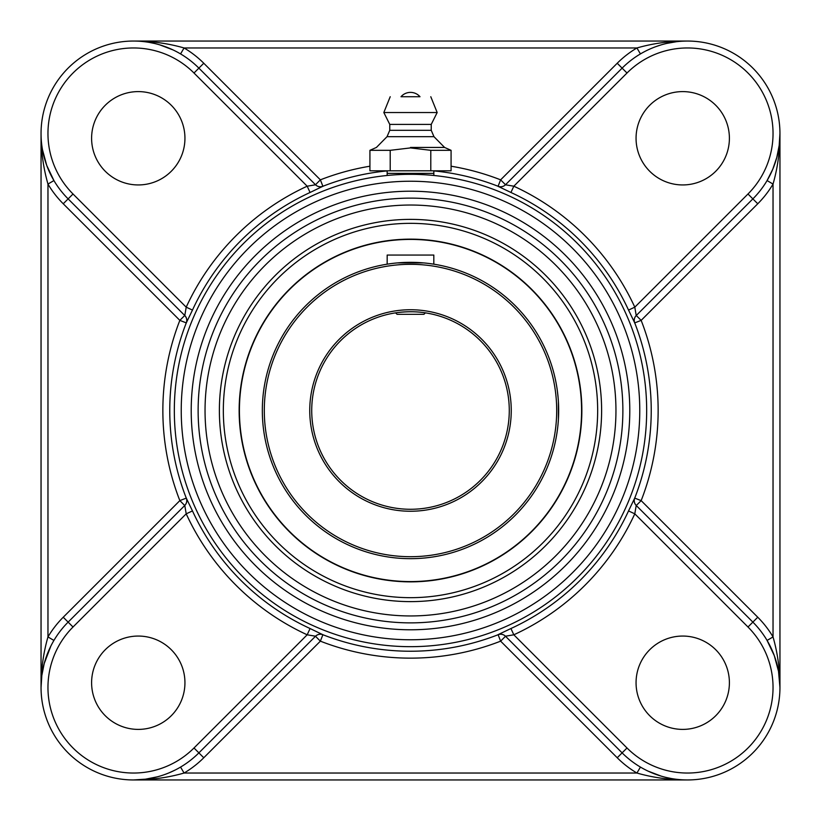 <?xml version="1.0" encoding="UTF-8"?>
<svg xmlns="http://www.w3.org/2000/svg" width="821" height="821" viewBox="0 0 821 821"><rect width="100%" height="100%" fill="white"/><g stroke="black" fill="none" stroke-linecap="round" stroke-linejoin="round"><path stroke-width="1.23" d="M433.837 173.364L387.163 173.364M174.965 770.139L169.208 772.777M157.396 776.81L145.491 779.17L133.505 779.95C150.951 780.001 167.802 777.692 184.078 773.033L180.558 767.081M133.505 779.95L687.495 779.95C670.049 780.001 653.198 777.692 636.922 773.033L184.078 773.033A99.372 99.372 0 0 0 203.772 757.762L198.887 752.867L315.541 636.213L307.177 634.797L310.071 628.527A240.05 240.05 0 0 1 192.473 510.929L186.275 498.111A240.727 240.727 0 0 1 186.275 322.889L192.473 310.071A240.05 240.05 0 0 1 310.071 192.473L322.889 186.275A240.727 240.727 0 0 1 387.163 170.901M640.442 767.081L636.922 773.033A99.372 99.372 0 0 1 617.228 757.762L500.625 641.16L498.111 634.725A240.727 240.727 0 0 1 322.889 634.725L310.071 628.527M671.516 778.565L666.683 777.579M661.141 776.112L648.056 771.114M180.558 53.919L184.078 47.967C167.802 43.308 150.951 40.999 133.505 41.05L687.495 41.05C670.049 40.999 653.198 43.308 636.922 47.967A99.372 99.372 0 0 0 617.228 63.238L500.625 179.84L498.049 186.336L510.929 192.473A240.05 240.05 0 0 1 628.527 310.071L634.725 322.889A240.727 240.727 0 0 1 634.725 498.111L628.527 510.929A240.05 240.05 0 0 1 510.929 628.527L513.823 634.797L505.459 636.213A6.917 6.907 -45 0 0 498.049 634.664L498.111 634.725A6.917 6.907 -45 0 1 505.51 636.265L500.625 641.16A247.634 247.634 0 0 1 320.375 641.16L315.49 636.265A6.917 6.907 45 0 1 322.889 634.725L320.375 641.16L203.772 757.762M505.459 636.213L622.113 752.867A92.455 92.455 0 0 0 752.867 752.867A92.455 92.455 0 0 0 752.867 622.113L636.213 505.459L634.797 513.823L628.527 510.929M774.306 655.692L778.513 671.28L779.95 687.495C780.001 670.049 777.692 653.198 773.033 636.922L767.081 640.442L774.295 655.64M779.17 145.522L776.799 157.416L772.777 169.208L767.081 180.558L773.033 184.078C777.692 167.802 780.001 150.951 779.95 133.505L779.17 145.491M628.527 310.071L634.797 307.177L636.213 315.541L752.867 198.887A92.455 92.455 0 0 0 752.867 68.133A92.455 92.455 0 0 0 622.113 68.133L505.459 184.787L513.823 186.203L510.929 192.473M655.692 46.694L660.536 45.073M666.683 43.421L676.258 41.738M779.95 687.495L779.95 133.505M369.922 166.211A247.634 247.634 0 0 0 320.375 179.84L315.49 184.735A6.917 6.907 135 0 0 322.889 186.275L320.375 179.84L203.772 63.238A99.372 99.372 0 0 0 184.078 47.967L636.922 47.967L640.442 53.919M149.484 42.435L154.317 43.421M159.859 44.888L172.944 49.886M310.071 192.473L307.177 186.203L315.541 184.787L198.887 68.133A92.455 92.455 0 0 0 41.05 133.505C40.999 150.951 43.308 167.802 47.967 184.078A99.372 99.372 0 0 0 63.238 203.772L68.133 198.887L184.787 315.541L186.203 307.177L192.473 310.071M192.473 510.929L186.203 513.823L184.787 505.459L68.133 622.113L63.238 617.228A99.372 99.372 0 0 0 47.967 636.922L47.967 184.078L53.919 180.558L46.705 165.36M46.694 165.308L42.487 149.72M634.664 498.049A6.917 6.907 -45 0 0 636.213 505.459M410.5 219.381A191.119 191.119 0 0 0 219.381 410.5A191.119 191.119 0 0 0 410.5 601.619A191.119 191.119 0 0 0 601.619 410.5A191.119 191.119 0 0 0 410.5 219.381M410.5 622.872A212.372 212.372 0 0 0 622.872 410.5A212.372 212.372 0 0 0 410.5 198.128A212.372 212.372 0 0 0 198.128 410.5A212.372 212.372 0 0 0 410.5 622.872A212.372 212.372 0 0 1 198.128 410.5A212.372 212.372 0 0 1 410.5 198.128A212.372 212.372 0 0 1 622.872 410.5A212.372 212.372 0 0 1 410.5 622.872A212.372 212.372 0 0 1 198.128 410.5A212.372 212.372 0 0 1 410.5 198.128A212.372 212.372 0 0 1 622.872 410.5A212.372 212.372 0 0 1 410.5 622.872M510.929 628.527L498.049 634.664M315.541 184.787A6.917 6.907 135 0 0 322.951 186.336M186.336 322.951A6.917 6.907 135 0 0 184.787 315.541L184.735 315.49A6.917 6.907 -45 0 1 186.275 322.889L179.84 320.375L184.735 315.49M184.735 505.51L179.84 500.625L186.275 498.111A6.917 6.907 -135 0 1 184.735 505.51L184.787 505.459A6.917 6.907 45 0 0 186.336 498.049M73.018 627.008L186.203 513.823A246.957 246.957 0 0 0 307.177 634.797L193.992 747.982A85.538 85.538 0 0 1 73.018 747.982A85.538 85.538 0 0 1 73.018 627.008L68.133 622.113A92.455 92.455 0 0 0 41.05 687.495C40.999 670.049 43.308 653.198 47.967 636.922L53.919 640.442M41.05 133.505A92.455 92.455 0 0 0 68.133 198.887A92.455 92.455 0 0 1 41.05 133.505L41.05 687.495L41.83 675.509M41.83 675.488L44.201 663.584L50.861 646.045M322.951 634.664A6.917 6.907 45 0 0 315.541 636.213M636.213 315.541A6.917 6.907 -135 0 0 634.664 322.951M498.049 186.336A6.917 6.907 -135 0 0 505.459 184.787M41.05 687.495A92.455 92.455 0 0 0 198.887 752.867L193.992 747.982M682.723 184.941A46.664 46.664 0 0 1 636.059 138.277A46.664 46.664 0 0 1 682.723 91.603A46.664 46.664 0 0 1 729.397 138.277A46.664 46.664 0 0 1 682.723 184.941M636.059 682.723A46.664 46.664 0 0 1 682.723 636.059A46.664 46.664 0 0 1 729.397 682.723A46.664 46.664 0 0 1 682.723 729.397A46.664 46.664 0 0 1 636.059 682.723M138.277 636.059A46.664 46.664 0 0 1 184.941 682.723A46.664 46.664 0 0 1 138.277 729.397A46.664 46.664 0 0 1 91.603 682.723A46.664 46.664 0 0 1 138.277 636.059M184.941 138.277A46.664 46.664 0 0 1 138.277 184.941A46.664 46.664 0 0 1 91.603 138.277A46.664 46.664 0 0 1 138.277 91.603A46.664 46.664 0 0 1 184.941 138.277M430.789 150.325L451.078 150.325L451.078 170.809L430.789 170.809L430.789 150.325L410.5 147.913L390.211 150.325L390.211 170.809L369.922 170.809L369.922 150.325L390.211 150.325M430.789 170.809L390.211 170.809M410.5 147.441L444.582 147.441L410.5 147.441M433.837 170.809L433.837 175.478M400.997 96.724L420.003 96.724L400.997 96.724A12.582 12.582 0 0 1 420.003 96.724L410.5 96.724M387.03 136.686L389.759 130.313L431.241 130.313L433.97 136.686L387.03 136.686L376.418 147.441L369.922 150.325M431.241 130.313L431.241 124.392L389.759 124.392L383.828 112.528L437.172 112.528L430.789 96.724M410.5 262.33A148.17 148.17 0 0 0 262.33 410.5A148.17 148.17 0 0 0 410.5 558.67A148.17 148.17 0 0 0 558.67 410.5A148.17 148.17 0 0 0 410.5 262.33M558.67 410.5L558.403 419.428L558.403 401.572L558.67 410.5M557.408 429.824L557.336 430.348M557.09 432.051L556.823 433.816L557.1 432.031M558.095 397.518L557.336 390.652M557.09 388.949L556.997 388.323M391.155 263.603L387.163 264.177L387.184 255.054L433.816 255.054L433.816 264.177M433.837 264.177L429.845 263.603M423.574 262.905L397.477 262.905M410.5 264.311A146.189 146.189 0 0 1 537.108 483.6A146.189 146.189 0 0 1 283.892 483.6A146.189 146.189 0 0 1 410.5 264.311M410.5 309.743A100.757 100.757 0 0 0 323.248 460.879A100.757 100.757 0 0 0 497.752 460.879A100.757 100.757 0 0 0 410.5 309.743M410.5 509.277A98.777 98.777 0 0 1 311.723 410.5A98.777 98.777 0 0 1 410.5 311.723A98.777 98.777 0 0 1 509.277 410.5A98.777 98.777 0 0 1 410.5 509.277M397.497 312.585C408.068 311.323 417.889 311.498 426.971 313.109L425.401 312.852L423.934 314.32L397.066 314.32L395.599 312.852L394.029 313.109L397.436 312.585M393.988 313.109L390.642 313.735L393.988 313.109M427.012 313.109L430.358 313.735L427.012 313.109M410.5 581.853A171.353 171.353 0 0 0 581.853 410.5A171.353 171.353 0 0 0 410.5 239.147A171.353 171.353 0 0 0 239.147 410.5A171.353 171.353 0 0 0 410.5 581.853L416.011 581.771L410.5 581.853M410.5 223.343A187.157 187.157 0 0 1 572.586 504.084A187.157 187.157 0 0 1 248.414 504.084A187.157 187.157 0 0 1 410.5 223.343M410.5 239.147L404.989 239.229L410.5 239.147M404.958 239.229L403.296 239.291L404.958 239.229M416.042 239.229L417.704 239.291L416.042 239.229M416.042 581.771L417.704 581.709L416.042 581.771M404.958 581.771L403.296 581.709L404.958 581.771M290.439 288.623A171.086 171.086 0 0 0 288.623 530.561A171.086 171.086 0 0 0 530.561 532.377A171.086 171.086 0 0 0 532.377 290.439A171.086 171.086 0 0 0 256.747 335.471A30.818 30.818 0 0 0 256.368 335.625M241.795 440.518A30.818 30.818 0 0 1 242.01 440.179A171.086 171.086 0 0 1 242.01 380.821A30.818 30.818 0 0 1 241.795 380.482M580.242 431.887A171.086 171.086 0 0 1 578.99 440.179A30.818 30.818 0 0 1 579.205 440.518M564.632 485.375A30.818 30.818 0 0 1 564.253 485.529A171.086 171.086 0 0 1 529.371 533.547A30.818 30.818 0 0 1 529.34 533.948M491.184 561.677A30.818 30.818 0 0 1 490.794 561.574A171.086 171.086 0 0 1 434.34 579.913A30.818 30.818 0 0 1 434.083 580.231M386.917 580.231A30.818 30.818 0 0 1 386.66 579.913A171.086 171.086 0 0 1 330.206 561.574A30.818 30.818 0 0 1 329.816 561.677M291.66 533.948A30.818 30.818 0 0 1 291.629 533.547A171.086 171.086 0 0 1 256.747 485.529A30.818 30.818 0 0 1 256.368 485.375M622.113 752.867L627.008 747.982L513.823 634.797A246.957 246.957 0 0 0 634.797 513.823L747.982 627.008L752.867 622.113A92.455 92.455 0 0 1 752.867 752.867A92.455 92.455 0 0 1 622.113 752.867L617.228 757.762M757.762 203.772A99.372 99.372 0 0 0 773.033 184.078L773.033 636.922A99.372 99.372 0 0 0 757.762 617.228L641.16 500.625A247.634 247.634 0 0 0 641.16 320.375L757.762 203.772L752.867 198.887A92.455 92.455 0 0 0 752.867 68.133A92.455 92.455 0 0 0 622.113 68.133L617.228 63.238M636.265 315.49L641.16 320.375L634.725 322.889A6.917 6.907 -135 0 1 636.265 315.49M451.078 166.211A247.634 247.634 0 0 1 500.625 179.84L505.51 184.735A6.917 6.907 -135 0 1 498.111 186.275A240.727 240.727 0 0 0 433.837 170.901M193.992 73.018L307.177 186.203A246.957 246.957 0 0 0 186.203 307.177L73.018 193.992A85.538 85.538 0 0 1 73.018 73.018A85.538 85.538 0 0 1 193.992 73.018L203.772 63.238M636.265 505.51L641.16 500.625L634.725 498.111A6.917 6.907 -45 0 0 636.265 505.51M752.867 622.113L757.762 617.228M410.5 205.034A205.466 205.466 0 0 1 588.431 513.228A205.466 205.466 0 0 1 232.569 513.228A205.466 205.466 0 0 1 410.5 205.034M410.5 191.211A219.289 219.289 0 0 0 220.592 520.145A219.289 219.289 0 0 0 600.408 520.145A219.289 219.289 0 0 0 410.5 191.211M410.5 181.236A229.264 229.264 0 0 1 609.049 525.132A229.264 229.264 0 0 1 211.951 525.132A229.264 229.264 0 0 1 410.5 181.236M410.5 174.329A236.171 236.171 0 0 0 174.329 410.5A236.171 236.171 0 0 0 410.5 646.671A236.171 236.171 0 0 0 646.671 410.5A236.171 236.171 0 0 0 410.5 174.329M63.238 203.772L179.84 320.375A247.634 247.634 0 0 0 179.84 500.625L63.238 617.228M752.867 198.887L747.982 193.992L634.797 307.177A246.957 246.957 0 0 0 513.823 186.203L627.008 73.018L622.113 68.133M627.008 73.018A85.538 85.538 0 0 1 747.982 73.018A85.538 85.538 0 0 1 747.982 193.992M747.982 627.008A85.538 85.538 0 0 1 747.982 747.982A85.538 85.538 0 0 1 627.008 747.982M73.018 193.992L68.133 198.887M433.97 136.686L444.582 147.441L451.078 150.325M387.163 175.478L387.163 170.809M389.759 130.313L389.759 124.392M390.211 96.724L383.828 112.528M431.241 124.392L437.172 112.528"/></g></svg>

